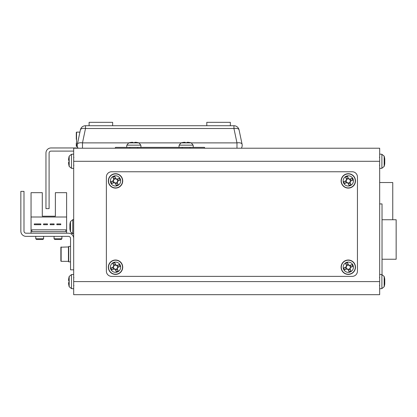 <?xml version="1.0" encoding="UTF-8"?>
<svg xmlns="http://www.w3.org/2000/svg" width="417" height="417" viewBox="0 0 417 417"><rect width="100%" height="100%" fill="white"/><g stroke="black" fill="none" stroke-linecap="round" stroke-linejoin="round"><path stroke-width="0.63" d="M73.679 233.755L72.772 233.676L70.489 231.8L70.489 221.552L72.772 219.681L72.756 233.671L73.679 233.755L73.679 274.407L73.679 269.83L70.541 269.83L70.541 238.446A2.09 2.09 0 0 0 68.451 236.356A2.09 2.09 0 0 1 70.541 238.446M70.139 223.105A18.28 15.445 180 0 0 69.9 224.419L69.9 224.409A18.306 18.306 0 0 1 70.301 222.24L70.301 222.24A18.306 18.306 0 0 1 70.489 221.552L72.772 219.681L73.679 219.597L73.679 201.833A213.15 213.15 0 0 1 73.679 201.739M112.647 125.725L112.647 122.327L89.108 122.327L89.108 125.725M230.34 125.725L230.34 122.327L206.801 122.327L206.801 125.725M115.056 148.217L115.525 147.378L204.445 147.378L204.919 148.217M242.084 144.261A5.228 2.413 168.1 0 0 236.971 142.885L233.942 128.499A5.228 2.413 -11.9 0 1 239.061 129.88L242.084 144.261A5.228 5.228 0 0 1 241.339 148.217M77.385 146.518L76.556 146.518L76.556 132.132L79.913 132.132L80.392 129.88A5.228 2.413 11.9 0 1 85.506 128.499L82.483 142.885A5.228 2.413 -168.1 0 0 77.364 144.261L80.392 129.88A5.228 5.228 0 0 1 85.506 125.725L233.942 125.725A5.228 5.228 0 0 1 239.061 129.88M77.249 145.34A5.228 5.228 0 0 1 77.364 144.261A5.228 5.228 0 0 0 78.109 148.217A5.228 5.228 0 0 1 77.249 145.34M77.948 147.957L51.02 147.957A5.067 5.067 0 0 0 45.959 153.018L45.959 208.63L49.097 208.63L49.097 153.018A1.929 1.929 0 0 1 51.02 151.095L73.679 151.095M73.679 281.6L73.679 148.217L379.673 148.217L379.673 294.673L73.679 294.673L73.679 281.6L379.673 281.6M382.029 274.615L382.029 203.923L379.673 203.923M379.673 182.537L392.751 182.537L392.751 219.743M382.029 259.238L396.15 259.238L396.15 219.743L382.029 219.743M352.214 171.757A5.228 5.228 0 0 1 357.442 176.985L357.442 271.139A5.228 5.228 0 0 1 352.214 276.367L111.6 276.367A5.228 5.228 0 0 1 106.371 271.139L106.371 176.985A5.228 5.228 0 0 1 111.6 171.757L352.214 171.757M384.729 279.87L384.761 279.338A18.28 16.894 180 0 0 384.703 278.884A18.306 18.306 0 0 0 384.172 276.471L384.172 286.724A18.306 18.306 0 0 0 384.703 284.311A18.28 16.894 0 0 1 384.333 286.083M384.729 283.325A18.28 16.894 180 0 0 384.761 283.07L384.761 281.783A18.28 6.98 0 0 0 384.703 281.6M384.703 278.884A18.28 16.894 180 0 0 384.333 277.117A17.874 6.109 151.7 0 1 384.333 277.904A18.28 16.894 0 0 1 384.761 280.13L384.761 281.412A18.28 6.98 180 0 1 384.333 282.33A17.874 14.783 52.6 0 1 384.359 283.294A17.874 14.783 52.6 0 1 384.333 284.243A18.28 6.98 0 0 0 384.761 283.325L384.761 283.857A18.28 16.894 0 0 1 384.703 284.311M384.761 283.325L384.359 283.315M384.761 283.07L384.359 283.039M379.673 168.484L381.889 168.291L381.889 154.295L384.172 156.167L384.172 166.419A18.306 18.306 0 0 0 384.703 164.006A18.28 16.894 0 0 1 384.333 165.778M384.729 159.565L384.761 159.033A18.28 16.894 180 0 0 384.703 158.58A18.28 16.894 180 0 0 384.333 156.813A17.874 6.109 151.7 0 1 384.333 157.6A18.28 16.894 0 0 1 384.761 159.826L384.761 161.108A18.28 6.98 180 0 1 384.333 162.025A17.874 14.783 52.6 0 1 384.359 162.984A17.874 14.783 52.6 0 1 384.333 163.938A18.28 6.98 0 0 0 384.761 163.021L384.761 163.553A18.28 16.894 0 0 1 384.703 164.006M384.729 163.021A18.28 16.894 180 0 0 384.761 162.766L384.761 161.478A18.28 6.98 0 0 0 384.703 161.296M384.761 163.021L384.359 163.011M384.761 162.766L384.359 162.734M116.995 265.488L116.729 265.598A2.017 2.017 0 0 0 113.528 266.916A2.017 2.017 0 0 0 117.141 268.418A2.017 2.017 0 0 0 117.521 267.511L120.007 266.484A17.874 7.975 -112.4 0 0 119.627 265.52A17.874 7.975 -112.4 0 0 119.215 264.571L116.995 265.488A2.267 2.267 0 0 0 115.712 264.951L114.795 262.731A17.874 7.975 157.6 0 0 112.877 263.523L113.799 265.744A2.267 2.267 0 0 0 113.262 267.026L111.042 267.943A17.874 7.975 67.6 0 0 111.428 268.908A17.874 7.975 67.6 0 0 111.834 269.862L114.055 268.944A2.267 2.267 0 0 0 115.337 269.476L116.254 271.696A17.874 7.975 -22.4 0 0 118.173 270.904L117.255 268.684A2.267 2.267 0 0 0 117.787 267.401M120.263 265.259A5.124 5.124 0 0 0 113.57 262.475A5.124 5.124 0 0 0 110.786 269.173A5.124 5.124 0 0 0 117.485 271.952A5.124 5.124 0 0 0 120.263 265.259M118.272 273.86A7.193 7.193 0 0 0 122.171 264.467A7.193 7.193 0 0 0 112.778 260.568A7.193 7.193 0 0 0 108.879 269.961A7.193 7.193 0 0 0 118.272 273.86M114.055 268.944L114.321 268.835M113.528 266.916L113.262 267.026M113.294 269.257L112.501 267.344M117.568 269.445L115.655 270.237M117.521 267.511A2.017 2.017 0 0 0 116.729 265.598M117.756 265.17L118.548 267.083M113.481 264.983L115.394 264.19M115.822 265.217L115.712 264.951M113.799 265.744L113.909 266.01M115.228 269.21L115.337 269.476M117.255 268.684L117.141 268.418M69.18 156.167L71.463 154.295L71.463 168.291L69.18 166.419L69.18 156.167A18.306 18.306 0 0 0 68.993 156.86L68.993 156.86M69.18 166.419A18.306 18.306 0 0 1 68.993 165.731L68.993 165.731M69.024 160.258A17.874 15.997 -90 0 0 69.024 162.328A17.874 15.997 -90 0 1 69.024 160.258L68.591 160.258L68.591 159.273A18.28 18.28 0 0 1 69.024 156.87M69.024 165.716A18.28 18.28 0 0 1 68.591 163.313L68.591 162.328L69.024 162.328M69.18 276.471L71.463 274.6L71.463 288.595L69.18 286.724L69.18 276.471A18.306 18.306 0 0 0 68.993 277.164L68.993 277.164M69.18 286.724A18.306 18.306 0 0 1 68.993 286.036L68.993 286.036M69.024 280.563A17.874 15.997 -90 0 0 69.024 282.632A17.874 15.997 -90 0 1 69.024 280.563L68.591 280.563L68.591 279.578A18.28 18.28 0 0 1 69.024 277.175M69.024 286.02A18.28 18.28 0 0 1 68.591 283.617L68.591 282.632L69.024 282.632M349.759 265.488L349.493 265.598A2.017 2.017 0 0 0 346.292 266.916A2.017 2.017 0 0 0 349.91 268.418A2.017 2.017 0 0 0 350.285 267.511L352.772 266.484A17.874 7.975 -112.4 0 0 352.391 265.52A17.874 7.975 -112.4 0 0 351.979 264.571L349.759 265.488A2.267 2.267 0 0 0 348.476 264.951L347.559 262.731A17.874 7.975 157.6 0 0 345.646 263.523L346.563 265.744A2.267 2.267 0 0 0 346.027 267.026L343.806 267.943A17.874 7.975 67.6 0 0 344.192 268.908A17.874 7.975 67.6 0 0 344.598 269.862L346.819 268.944A2.267 2.267 0 0 0 348.101 269.476L349.019 271.696A17.874 7.975 -22.4 0 0 350.937 270.904L350.019 268.684A2.267 2.267 0 0 0 350.551 267.401M353.027 265.259A5.124 5.124 0 0 0 346.334 262.475A5.124 5.124 0 0 0 343.551 269.173A5.124 5.124 0 0 0 350.249 271.952A5.124 5.124 0 0 0 353.027 265.259M351.036 273.86A7.193 7.193 0 0 0 354.935 264.467A7.193 7.193 0 0 0 345.542 260.568A7.193 7.193 0 0 0 341.643 269.961A7.193 7.193 0 0 0 351.036 273.86M346.819 268.944L347.085 268.835M346.292 266.916L346.027 267.026M346.058 269.257L345.266 267.344M350.332 269.445L348.419 270.237M350.285 267.511A2.017 2.017 0 0 0 349.493 265.598M350.52 265.17L351.312 267.083M346.246 264.983L348.159 264.19M348.586 265.217L348.476 264.951M346.563 265.744L346.673 266.01M347.992 269.21L348.101 269.476M350.019 268.684L349.91 268.418M116.995 179.18L116.729 179.289A2.017 2.017 0 0 0 113.528 180.613A2.017 2.017 0 0 0 117.141 182.114A2.017 2.017 0 0 0 117.521 181.202L120.007 180.175A17.874 7.975 -112.4 0 0 119.627 179.216A17.874 7.975 -112.4 0 0 119.215 178.262L116.995 179.18A2.267 2.267 0 0 0 115.712 178.648L114.795 176.427A17.874 7.975 157.6 0 0 112.877 177.215L113.799 179.44A2.267 2.267 0 0 0 113.262 180.723L111.042 181.64A17.874 7.975 67.6 0 0 111.428 182.604A17.874 7.975 67.6 0 0 111.834 183.553L114.055 182.636A2.267 2.267 0 0 0 115.337 183.167L116.254 185.393A17.874 7.975 -22.4 0 0 118.173 184.601L117.255 182.38A2.267 2.267 0 0 0 117.787 181.093M120.263 178.95A5.124 5.124 0 0 0 113.57 176.172A5.124 5.124 0 0 0 110.786 182.865A5.124 5.124 0 0 0 117.485 185.643A5.124 5.124 0 0 0 120.263 178.95M118.272 187.556A7.193 7.193 0 0 0 122.171 178.163A7.193 7.193 0 0 0 112.778 174.259A7.193 7.193 0 0 0 108.879 183.652A7.193 7.193 0 0 0 118.272 187.556M114.055 182.636L114.321 182.526M113.528 180.613L113.262 180.723M113.294 182.954L112.501 181.035M117.568 183.141L115.655 183.933M117.521 181.202A2.017 2.017 0 0 0 116.729 179.289M117.756 178.867L118.548 180.78M113.481 178.674L115.394 177.887M115.822 178.914L115.712 178.648M113.799 179.44L113.909 179.706M115.228 182.901L115.337 183.167M117.255 182.38L117.141 182.114M349.759 179.18L349.493 179.289A2.017 2.017 0 0 0 346.292 180.613A2.017 2.017 0 0 0 349.91 182.114A2.017 2.017 0 0 0 350.285 181.202L352.772 180.175A17.874 7.975 -112.4 0 0 352.391 179.216A17.874 7.975 -112.4 0 0 351.979 178.262L349.759 179.18A2.267 2.267 0 0 0 348.476 178.648L347.559 176.427A17.874 7.975 157.6 0 0 345.646 177.215L346.563 179.44A2.267 2.267 0 0 0 346.027 180.723L343.806 181.64A17.874 7.975 67.6 0 0 344.192 182.604A17.874 7.975 67.6 0 0 344.598 183.553L346.819 182.636A2.267 2.267 0 0 0 348.101 183.167L349.019 185.393A17.874 7.975 -22.4 0 0 350.937 184.601L350.019 182.38A2.267 2.267 0 0 0 350.551 181.093M353.027 178.95A5.124 5.124 0 0 0 346.334 176.172A5.124 5.124 0 0 0 343.551 182.865A5.124 5.124 0 0 0 350.249 185.643A5.124 5.124 0 0 0 353.027 178.95M351.036 187.556A7.193 7.193 0 0 0 354.935 178.163A7.193 7.193 0 0 0 345.542 174.259A7.193 7.193 0 0 0 341.643 183.652A7.193 7.193 0 0 0 351.036 187.556M346.819 182.636L347.085 182.526M346.292 180.613L346.027 180.723M346.058 182.954L345.266 181.035M350.332 183.141L348.419 183.933M350.285 181.202A2.017 2.017 0 0 0 349.493 179.289M350.52 178.867L351.312 180.78M346.246 178.674L348.159 177.887M348.586 178.914L348.476 178.648M346.563 179.44L346.673 179.706M347.992 182.901L348.101 183.167M350.019 182.38L349.91 182.114M70.489 231.8A18.306 18.306 0 0 1 70.301 231.112L70.301 231.112A18.306 18.306 0 0 1 69.9 228.943L69.9 227.713L70.327 227.713A17.874 15.997 -90 0 1 70.327 225.639A17.874 15.997 -90 0 0 70.327 227.713M70.327 225.639L69.9 225.639L69.9 224.659A18.28 18.28 0 0 1 70.327 222.256M70.327 231.096A18.28 18.28 0 0 1 69.9 228.693M82.483 148.217L82.483 142.885L138.955 142.88A18.306 18.306 0 0 0 138.267 142.692L138.267 142.692M181.703 142.692L181.703 142.692A18.306 18.306 0 0 0 181.014 142.88L191.262 142.88L193.139 145.163L179.143 145.163L181.014 142.88L138.965 142.885L140.831 145.163L126.836 145.163L128.707 142.88A18.306 18.306 0 0 1 129.395 142.692L129.395 142.692M134.868 142.723A17.874 15.997 -0 0 0 132.799 142.723A17.874 15.997 0 0 1 134.868 142.723L134.868 142.291L135.848 142.291A18.28 18.28 0 0 1 138.256 142.723M129.411 142.723A18.28 18.28 0 0 1 131.814 142.291L132.799 142.291L132.799 142.723M187.176 142.723A17.874 15.997 -0 0 0 185.101 142.723A17.874 15.997 0 0 1 187.176 142.723L187.176 142.291L188.156 142.291A18.28 18.28 0 0 1 190.559 142.723L190.559 142.723M236.971 148.217L236.971 142.885L191.273 142.885A18.306 18.306 0 0 0 190.574 142.692M181.718 142.723A18.28 18.28 0 0 1 184.121 142.291L185.101 142.291L185.101 142.723M70.139 227.713A18.28 9.779 180 0 1 69.9 226.879L69.9 227.713M69.9 226.879L69.9 225.639M70.139 230.247A18.28 15.445 0 0 1 69.9 228.943M76.295 139.325L76.295 132.392L76.295 139.325M76.295 132.392L76.295 135.551M76.295 146.258L76.295 143.099M73.679 238.446L73.679 239.754L73.679 238.446A5.228 5.228 0 0 0 68.451 233.212L26.078 233.212A2.09 2.09 0 0 1 23.988 231.122L23.988 191.372L20.85 191.372L20.85 231.122A5.228 5.228 0 0 0 26.078 236.356L68.451 236.356M31.051 217.002L31.051 192.675L42.294 192.675L42.294 216.215L55.372 216.215L55.372 192.675L66.616 192.675L66.616 217.002L31.051 217.002L31.051 233.212M66.616 233.212L66.616 217.002M42.294 216.215L55.372 216.215L42.294 216.215M40.83 223.929L34.293 223.929L34.293 224.716L40.83 224.716L40.83 223.929M54.116 223.929L50.196 223.929L50.196 224.716L54.116 224.716L54.116 223.929M65.834 229.814L31.833 229.814L31.833 231.643L65.834 231.643L65.834 229.814M60.762 223.929L56.837 223.929L56.837 224.716L60.762 224.716L60.762 223.929M43.55 224.716L47.475 224.716L47.475 223.929L43.55 223.929L43.55 224.716M60.866 247.208L61.127 246.947L61.127 261.329L68.451 261.329L68.451 246.947L60.866 247.208L60.866 261.068L60.866 252.249M70.541 261.855L68.711 261.855L68.711 246.421L70.541 246.421M43.603 238.759L42.868 239.494L36.493 239.494L35.758 238.759L43.603 238.759L43.603 236.356M61.909 238.759L61.179 239.494L54.799 239.494L54.064 238.759L61.909 238.759L61.909 236.356M20.85 191.372L20.85 231.122M26.078 233.212A2.09 2.09 0 0 1 23.988 231.122M60.866 257.914L60.866 261.068L60.866 257.914M80.392 129.88A5.228 5.228 0 0 1 85.506 125.725L85.506 128.499L233.942 128.499L233.942 125.725M73.679 161.296L379.673 161.296M379.673 274.407L381.889 274.6L381.889 288.595L384.172 286.724M118.199 273.682A7 7 0 0 0 121.993 264.54A7 7 0 0 0 112.851 260.745A7 7 0 0 0 109.056 269.888A7 7 0 0 0 118.199 273.682M350.963 273.682A7 7 0 0 0 354.758 264.54A7 7 0 0 0 345.615 260.745A7 7 0 0 0 341.82 269.888A7 7 0 0 0 350.963 273.682M118.199 187.374A7 7 0 0 0 121.993 178.236A7 7 0 0 0 112.851 174.442A7 7 0 0 0 109.056 183.579A7 7 0 0 0 118.199 187.374M350.963 187.374A7 7 0 0 0 354.758 178.236A7 7 0 0 0 345.615 174.442A7 7 0 0 0 341.82 183.579A7 7 0 0 0 350.963 187.374M379.413 277.675L379.673 277.414M381.889 288.595L379.673 288.788M381.889 274.6L384.172 276.471M379.413 285.52L379.673 285.781M379.413 165.215L379.673 165.476M381.889 154.295L379.673 154.102M384.703 158.58A18.306 18.306 0 0 0 384.172 156.167M381.889 168.291L384.172 166.419M379.413 157.371L379.673 157.11M73.939 165.215L73.679 165.476M71.463 154.295L73.679 154.102M71.463 168.291L73.679 168.484M73.939 157.371L73.679 157.11M73.939 285.52L73.679 285.781M71.463 274.6L73.679 274.407M71.463 288.595L73.679 288.788M73.939 277.675L73.679 277.414M129.911 147.639L129.645 147.378M140.831 145.163L141.024 147.378M126.836 145.163L126.638 147.378M137.756 147.639L138.017 147.378M182.213 147.639L181.953 147.378M193.139 145.163L193.332 147.378M179.143 145.163L178.945 147.378M190.063 147.639L190.324 147.378M72.146 233.541L71.427 233.16M61.127 261.329L60.866 261.068L61.127 261.329M68.451 246.947L68.711 247.208L68.451 246.947M68.451 261.329L68.711 261.068L68.451 261.329M35.758 238.759L35.758 236.356M54.064 238.759L54.064 236.356"/></g></svg>
